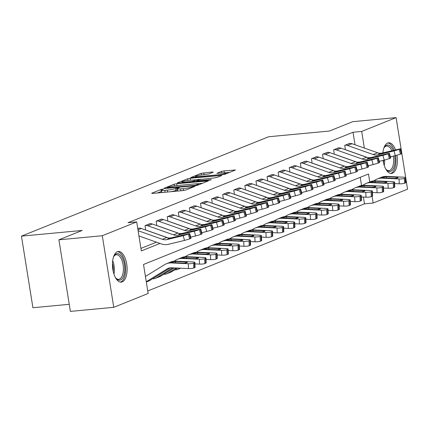 <?xml version="1.0" encoding="UTF-8"?>
<svg xmlns="http://www.w3.org/2000/svg" width="429" height="429" viewBox="0 0 429 429"><rect width="100%" height="100%" fill="white"/><g stroke="black" fill="none" stroke-linecap="round" stroke-linejoin="round"><path stroke-width="0.64" d="M162.73 189.162L160.929 189.521L151.673 193.243L152.504 193.431L183.172 190.556L185.752 190.047L195.007 186.325L191.425 187.028A6.199 0.756 -9.1 0 1 183.183 188.663L180.625 188.899A6.199 0.756 -9.1 0 1 177.295 188.76A6.199 0.756 -9.1 0 1 177.965 188.293L179.306 187.709L178.577 187.677L175.579 188.513A6.199 0.756 -9.1 0 1 167.337 190.149L164.779 190.39A6.199 0.756 -9.1 0 1 161.449 190.245A6.199 0.756 -9.1 0 1 162.119 189.779L163.46 189.194L162.73 189.162M161.62 191.339L157.481 192.964M177.467 189.849L175.885 190.449L175.579 188.513M396.964 155.239A15.396 7.223 -95.4 0 1 392.476 173.219A15.396 7.223 -95.4 0 1 391.495 173.455A15.396 7.223 -95.4 0 1 383.059 160.403M382.866 152.874A15.396 7.223 -95.4 0 1 387.639 143.039A15.396 7.223 -95.4 0 1 388.62 142.798A15.396 7.223 -95.4 0 1 395.543 149.828M122.211 281.891A15.396 7.223 -95.4 0 1 121.23 282.132A15.396 7.223 -95.4 0 1 112.72 268.533A15.396 7.223 -95.4 0 1 117.374 251.71A15.396 7.223 -95.4 0 1 118.356 251.469A15.396 7.223 -95.4 0 1 126.866 265.068A15.396 7.223 -95.4 0 1 122.211 281.891M213.213 172.201L212.382 172.008L201.201 173.327L190.712 177.606L225 174.265L235.489 169.986L224.051 170.914L221.477 171.423L216.865 173.343L223.064 172.903A5.186 0.633 -9.1 0 1 225.852 173.016A5.186 0.633 -9.1 0 1 218.404 174.775L198.214 176.668A5.186 0.633 -9.1 0 1 195.426 176.555A5.186 0.633 -9.1 0 1 202.874 174.796L208.816 173.97L213.213 172.201M369.787 181.971L368.511 173.997L143.511 264.473L148.161 293.49L113.765 307.32L70.372 311.395L58.907 239.811L82.202 230.443L21.45 236.143L268.634 136.749L329.392 131.049L352.686 121.68L396.085 117.605L407.55 189.189L373.155 203.019L372.082 196.316M58.907 239.811L102.3 235.736L136.695 221.906L141.339 250.927L160.006 243.425M355.019 144.766L353.013 132.25L128.014 222.721L136.695 221.906M353.013 132.25L361.69 131.435L396.085 117.605M176.684 183.714L174.104 184.223L163.824 188.358L164.661 188.546L195.329 185.666L197.903 185.156L208.392 180.877L176.684 183.714L176.979 185.58M177.375 182.91L187.655 178.775L190.229 178.266L221.938 175.429L217.331 177.349L214.757 177.858L199.742 179.537L196.616 180.856L210.607 179.681L211.336 179.713L209.384 180.175L177.408 183.129M140.937 248.412L156.467 242.171M139.275 228.142L137.763 228.582L138.808 228.164A6.907 6.044 68.1 0 1 141.275 228.48L166.806 237.516A9.872 8.634 -111.9 0 0 171.407 237.795L189.682 233.553L188.358 234.154L189.666 238.899L190.556 238.545L189.243 233.8M145.721 230.057L145.018 225.665L150.37 223.681M156.816 225.595L156.113 221.203L161.465 219.219M167.911 221.133L167.208 216.747L172.56 214.757M179.006 216.672L178.303 212.285L183.655 210.296M190.101 212.21L189.398 207.824L194.75 205.834M201.196 207.754L200.493 203.362L205.84 201.373M212.291 203.292L211.588 198.9L216.935 196.911M223.386 198.831L222.683 194.439L228.03 192.455M234.481 194.369L233.773 189.977L239.125 187.993M245.576 189.908L244.868 185.516L250.22 183.532M256.665 185.446L255.963 181.054L261.315 179.07M267.76 180.984L267.058 176.592L272.41 174.608M278.855 176.523L278.153 172.131L283.505 170.147M289.95 172.061L289.248 167.675L294.6 165.685M301.045 167.6L300.343 163.213L305.695 161.224M312.14 163.138L311.438 158.751L316.79 156.762M323.235 158.682L322.533 154.29L327.879 152.3M334.33 154.22L333.628 149.828L338.974 147.839M345.425 149.759L344.723 145.367L350.069 143.383M147.758 290.975L364.478 203.834L363.395 197.067M361.54 185.505L360.231 177.327M153.443 278.255L153.539 278.871L153.984 278.689A6.907 6.044 -111.9 0 0 155.475 278.33A6.907 6.044 -111.9 0 0 156.279 277.928L172.678 267.835M164.538 273.793L164.634 274.41L165.079 274.233A6.907 6.044 -111.9 0 0 166.57 273.868A6.907 6.044 -111.9 0 0 167.374 273.466L176.255 268.002M175.633 269.332L175.729 269.948L176.174 269.771A6.907 6.044 -111.9 0 0 177.665 269.407A6.907 6.044 -111.9 0 0 178.469 269.004L179.831 268.168M21.45 236.143L32.915 307.727L69.235 304.317M113.765 307.32L102.3 235.736M364.478 203.834L373.155 203.019M364.355 148.069L361.69 131.435M161.449 190.245L161.754 192.181A6.199 0.756 -9.1 0 0 163.159 192.433M170.04 191.79A6.199 0.756 -9.1 0 0 175.885 190.449M177.295 188.76L177.601 190.696A6.199 0.756 -9.1 0 0 179.006 190.948M202.681 183.237L197.008 183.768M167.171 187.746L194.675 185.355L197.737 184.486A6.199 0.756 -9.1 0 0 198.407 184.02A6.199 0.756 -9.1 0 0 195.077 183.88L176.673 185.607A6.199 0.756 -9.1 0 0 168.431 187.237L167.171 187.746M197.447 179.553L200.938 179.225M189.409 180.234A5.186 0.633 -9.1 0 0 181.96 181.993A5.186 0.633 -9.1 0 0 184.749 182.111L191.865 181.44L197.356 179.756L189.409 180.234M229.778 172.34L224.801 172.807M146.273 281.719L167.106 268.903A9.872 8.634 68.1 0 1 168.254 268.323A9.872 8.634 68.1 0 1 171.487 267.782L188.481 268.565L188.256 263.712A3.947 0.708 -2.7 0 0 193.554 263.159L193.779 268.012A3.947 0.708 177.3 0 1 188.481 268.565M145.431 276.458L164.693 264.607A14.806 12.95 68.1 0 1 166.409 263.744A14.806 12.95 68.1 0 1 171.262 262.934L188.256 263.712M166.409 263.744L170.849 261.958A14.806 12.95 68.1 0 1 175.697 261.148L192.696 261.931A3.947 0.708 -2.7 0 1 194.863 262.462L195.088 267.31A3.947 0.708 177.3 0 1 194.664 267.653L193.779 268.012M146.321 282.014L148.82 281.006A6.907 6.044 -111.9 0 0 149.619 280.604L170.426 267.803M185.601 262.966L185.559 261.958A3.159 0.568 177.3 0 1 187.291 262.382A3.159 0.568 177.3 0 1 186.953 262.661A3.159 0.568 177.3 0 1 182.716 263.1L172.083 262.602L171.198 262.157L175.429 261.492L175.697 262.779M170.855 262.382L171.198 262.157M194.664 267.653L194.439 262.805L193.554 263.159M194.439 262.805A3.947 0.708 -2.7 0 0 194.863 262.462M185.559 261.958L175.429 261.492M138.948 235.971L161.379 243.913A14.806 12.95 -111.9 0 0 168.281 244.326L184.524 240.422L183.215 235.677L188.358 234.154M138.106 230.716L162.366 239.302A9.872 8.634 -111.9 0 0 166.967 239.575L183.215 235.677M189.666 238.899L184.524 240.422M189.682 233.553L190.996 238.299L190.556 238.545M170.447 238.175L182.068 235.591L167.921 239.194L167.685 238.889L171.407 237.795M166.967 239.575L167.921 239.194L167.685 238.889M153.518 278.737L153.984 278.689M194.927 263.889L199.576 264.103L199.351 259.25A3.947 0.708 -2.7 0 0 204.649 258.698L204.874 263.551A3.947 0.708 177.3 0 1 199.576 264.103M174.11 261.181L175.788 260.151A14.806 12.95 68.1 0 1 177.504 259.282A14.806 12.95 68.1 0 1 182.357 258.473L199.351 259.25M177.504 259.282L181.944 257.502A14.806 12.95 68.1 0 1 186.792 256.687L203.791 257.47A3.947 0.708 -2.7 0 1 205.958 258.001L206.183 262.848A3.947 0.708 177.3 0 1 205.759 263.192L204.874 263.551M155.475 278.33L159.915 276.544A6.907 6.044 -111.9 0 0 160.714 276.142L174.11 267.905M196.697 258.505L196.648 257.497A3.159 0.568 177.3 0 1 198.386 257.92A3.159 0.568 177.3 0 1 198.048 258.199A3.159 0.568 177.3 0 1 193.811 258.639L183.178 258.14L182.293 257.695L186.524 257.035L186.787 258.317M181.95 257.92L182.293 257.695M205.759 263.192L205.534 258.344L204.649 258.698M205.534 258.344A3.947 0.708 -2.7 0 0 205.958 258.001M196.648 257.497L186.524 257.035M164.613 274.276L165.079 274.233M206.022 259.427L210.671 259.642L210.446 254.794A3.947 0.708 -2.7 0 0 215.744 254.241L215.969 259.089A3.947 0.708 177.3 0 1 210.671 259.642M185.205 256.719L186.883 255.689A14.806 12.95 68.1 0 1 188.599 254.821A14.806 12.95 68.1 0 1 193.447 254.011L210.446 254.794M188.599 254.821L193.039 253.04A14.806 12.95 68.1 0 1 197.887 252.225L214.886 253.008A3.947 0.708 -2.7 0 1 217.053 253.539L217.278 258.387A3.947 0.708 177.3 0 1 216.854 258.73L215.969 259.089M166.57 273.868L171.01 272.083A6.907 6.044 -111.9 0 0 171.809 271.68L177.686 268.066M207.792 254.043L207.743 253.035A3.159 0.568 177.3 0 1 209.481 253.464A3.159 0.568 177.3 0 1 209.143 253.737A3.159 0.568 177.3 0 1 204.906 254.177L194.273 253.678L193.382 253.233L197.619 252.574L197.882 253.855M193.039 253.459L193.382 253.233M216.854 258.73L216.629 253.882L215.744 254.241M216.629 253.882A3.947 0.708 -2.7 0 0 217.053 253.539M207.743 253.035L197.619 252.574M175.708 269.814L176.174 269.771M217.117 254.965L221.766 255.18L221.541 250.332A3.947 0.708 -2.7 0 0 226.839 249.78L227.064 254.628A3.947 0.708 177.3 0 1 221.766 255.18M196.3 252.257L197.978 251.228A14.806 12.95 68.1 0 1 199.694 250.359A14.806 12.95 68.1 0 1 204.542 249.549L221.541 250.332M199.694 250.359L204.134 248.579A14.806 12.95 68.1 0 1 208.982 247.764L225.976 248.547A3.947 0.708 -2.7 0 1 228.148 249.077L228.373 253.925A3.947 0.708 177.3 0 1 227.949 254.268L227.064 254.628M218.887 249.581L218.838 248.573A3.159 0.568 177.3 0 1 220.576 249.002A3.159 0.568 177.3 0 1 220.238 249.276A3.159 0.568 177.3 0 1 216.002 249.716L205.368 249.217L204.477 248.772L208.714 248.112L208.977 249.394M204.134 248.997L204.477 248.772M227.949 254.268L227.724 249.421L226.839 249.78M227.724 249.421A3.947 0.708 -2.7 0 0 228.148 249.077M218.838 248.573L208.714 248.112M190.674 237.151L195.619 235.961L194.31 231.215L178.062 235.113A9.872 8.634 -111.9 0 1 173.461 234.84L147.93 225.804A6.907 6.044 68.1 0 0 145.463 225.488L149.898 223.702A6.907 6.044 68.1 0 1 152.365 224.024L177.901 233.054A9.872 8.634 -111.9 0 0 182.502 233.333L200.777 229.091L199.447 229.692L200.761 234.443L201.651 234.084L200.338 229.338M146.466 230.319A1.973 1.727 68.1 0 1 146.943 230.416L167.862 237.816M200.761 234.443L195.619 235.961M200.777 229.091L202.091 233.843L201.651 234.084M194.31 231.215L199.447 229.692M181.542 233.714L193.163 231.129L179.016 234.733L178.78 234.432L182.502 233.333M178.062 235.113L179.016 234.733L178.78 234.432M201.769 232.69L206.714 231.499L205.405 226.753L189.157 230.657A9.872 8.634 -111.9 0 1 184.556 230.378L159.025 221.343A6.907 6.044 68.1 0 0 156.558 221.026L160.993 219.24A6.907 6.044 68.1 0 1 163.46 219.562L188.996 228.593A9.872 8.634 -111.9 0 0 193.592 228.871L211.872 224.63L210.542 225.23L211.856 229.982L212.746 229.622L211.433 224.876M157.561 225.858A1.973 1.727 68.1 0 1 158.038 225.954L178.957 233.355M211.856 229.982L206.714 231.499M211.872 224.63L213.181 229.381L212.746 229.622M205.405 226.753L210.542 225.23M192.637 229.252L204.258 226.668L190.111 230.271L189.875 229.971L193.592 228.871M189.157 230.657L190.111 230.271L189.875 229.971M212.864 228.228L217.809 227.043L216.495 222.292L200.252 226.196A9.872 8.634 -111.9 0 1 195.651 225.917L170.12 216.886A6.907 6.044 68.1 0 0 167.653 216.565L172.088 214.779A6.907 6.044 68.1 0 1 174.555 215.101L200.091 224.131A9.872 8.634 -111.9 0 0 204.687 224.41L222.967 220.168L221.637 220.769L222.951 225.52L223.841 225.161L222.528 220.415M168.656 221.396A1.973 1.727 68.1 0 1 169.133 221.493L190.052 228.893M222.951 225.52L217.809 227.043M222.967 220.168L224.276 224.919L223.841 225.161M216.495 222.292L221.637 220.769M203.732 224.796L215.347 222.211L201.206 225.81L200.97 225.509L204.687 224.41M200.252 226.196L201.206 225.81L200.97 225.509M228.212 250.504L232.861 250.718L232.636 245.871A3.947 0.708 -2.7 0 0 237.934 245.318L238.154 250.166A3.947 0.708 177.3 0 1 232.861 250.718M207.395 247.796L209.073 246.766A14.806 12.95 68.1 0 1 210.789 245.903A14.806 12.95 68.1 0 1 215.637 245.088L232.636 245.871M210.789 245.903L215.229 244.117A14.806 12.95 68.1 0 1 220.077 243.302L237.071 244.085A3.947 0.708 -2.7 0 1 239.243 244.616L239.468 249.463A3.947 0.708 177.3 0 1 239.044 249.812L238.154 250.166M229.982 245.125L229.933 244.117A3.159 0.568 177.3 0 1 231.671 244.541A3.159 0.568 177.3 0 1 231.333 244.814A3.159 0.568 177.3 0 1 227.097 245.254L216.463 244.755L215.572 244.31L219.809 243.651L220.072 244.932M215.229 244.541L215.572 244.31M239.044 249.812L238.819 244.959L237.934 245.318M238.819 244.959A3.947 0.708 -2.7 0 0 239.243 244.616M229.933 244.117L219.809 243.651M223.959 223.766L228.904 222.581L227.59 217.83L211.347 221.734A9.872 8.634 -111.9 0 1 206.746 221.455L181.215 212.425A6.907 6.044 68.1 0 0 178.748 212.103L183.183 210.323A6.907 6.044 68.1 0 1 185.65 210.639L211.186 219.675A9.872 8.634 -111.9 0 0 215.782 219.948L234.062 215.707L232.733 216.313L234.046 221.058L234.931 220.699L233.623 215.953M179.751 216.935A1.973 1.727 68.1 0 1 180.228 217.031L201.142 224.431M234.046 221.058L228.904 222.581M234.062 215.707L235.371 220.458L234.931 220.699M227.59 217.83L232.733 216.313M214.827 220.334L226.442 217.75L212.301 221.348L212.06 221.048L215.782 219.948M211.347 221.734L212.301 221.348L212.06 221.048M113.471 257.105A13.326 6.247 -95.4 0 1 114.044 256A13.326 6.247 -95.4 0 1 121.45 256.392A13.326 6.247 -95.4 0 1 124.641 271.375A13.326 6.247 -95.4 0 1 116.157 278.48A13.326 6.247 -95.4 0 1 115.38 277.499M115.803 278.067A12.339 5.786 84.6 0 0 118.688 279.295A12.339 5.786 84.6 0 0 123.311 271.128A12.339 5.786 84.6 0 0 116.382 254.729A12.339 5.786 84.6 0 0 113.776 256.472M120.286 282.089A15.299 7.175 84.6 0 0 125.563 272.034A15.299 7.175 84.6 0 0 117.433 251.689M383.73 148.434A13.326 6.247 -95.4 0 1 384.309 147.329A13.326 6.247 -95.4 0 1 386.577 145.2A13.326 6.247 -95.4 0 1 393.152 150.402M394.653 155.824A13.326 6.247 -95.4 0 1 390.76 171.316A13.326 6.247 -95.4 0 1 386.416 169.809A13.326 6.247 -95.4 0 1 385.644 168.828M386.068 169.396A12.339 5.786 84.6 0 0 388.953 170.624A12.339 5.786 84.6 0 0 389.736 170.431A12.339 5.786 84.6 0 0 393.35 156.135M391.806 150.724A12.339 5.786 84.6 0 0 386.647 146.053A12.339 5.786 84.6 0 0 385.864 146.246A12.339 5.786 84.6 0 0 384.041 147.801M390.551 173.418A15.299 7.175 84.6 0 0 391.071 173.252A15.299 7.175 84.6 0 0 395.565 155.604M394.176 150.155A15.299 7.175 84.6 0 0 387.698 143.013M239.307 246.042L243.956 246.257L243.731 241.409A3.947 0.708 -2.7 0 0 249.024 240.857L249.249 245.704A3.947 0.708 177.3 0 1 243.956 246.257M218.49 243.334L220.168 242.305A14.806 12.95 68.1 0 1 221.884 241.441A14.806 12.95 68.1 0 1 226.732 240.626L243.731 241.409M221.884 241.441L226.319 239.655A14.806 12.95 68.1 0 1 231.172 238.84L248.166 239.623A3.947 0.708 -2.7 0 1 250.338 240.154L250.563 245.002A3.947 0.708 177.3 0 1 250.139 245.35L249.249 245.704M241.077 240.664L241.028 239.655A3.159 0.568 177.3 0 1 242.766 240.079A3.159 0.568 177.3 0 1 242.428 240.353A3.159 0.568 177.3 0 1 238.186 240.798L227.558 240.294L226.668 239.849L230.904 239.189L231.167 240.471M226.324 240.079L226.668 239.849M250.139 245.35L249.914 240.497L249.024 240.857M249.914 240.497A3.947 0.708 -2.7 0 0 250.338 240.154M241.028 239.655L230.904 239.189M250.402 241.581L255.051 241.795L254.826 236.947A3.947 0.708 -2.7 0 0 260.119 236.395L260.344 241.243A3.947 0.708 177.3 0 1 255.051 241.795M229.585 238.878L231.263 237.843A14.806 12.95 68.1 0 1 232.979 236.98A14.806 12.95 68.1 0 1 237.827 236.165L254.826 236.947M232.979 236.98L237.414 235.194A14.806 12.95 68.1 0 1 242.267 234.384L259.261 235.162A3.947 0.708 -2.7 0 1 261.433 235.693L261.652 240.546A3.947 0.708 177.3 0 1 261.234 240.889L260.344 241.243M252.172 236.202L252.123 235.194A3.159 0.568 177.3 0 1 253.861 235.618A3.159 0.568 177.3 0 1 253.523 235.891A3.159 0.568 177.3 0 1 249.281 236.336L238.653 235.837L237.763 235.387L241.999 234.727L242.262 236.014M237.419 235.618L237.763 235.387M261.234 240.889L261.009 236.036L260.119 236.395M261.009 236.036A3.947 0.708 -2.7 0 0 261.433 235.693M252.123 235.194L241.999 234.727M261.497 237.124L266.141 237.334L265.921 232.486A3.947 0.708 -2.7 0 0 271.214 231.933L271.439 236.781A3.947 0.708 177.3 0 1 266.141 237.334M240.68 234.416L242.358 233.381A14.806 12.95 68.1 0 1 244.074 232.518A14.806 12.95 68.1 0 1 248.922 231.703L265.921 232.486M244.074 232.518L248.509 230.732A14.806 12.95 68.1 0 1 253.362 229.923L270.356 230.7A3.947 0.708 -2.7 0 1 272.528 231.231L272.747 236.084A3.947 0.708 177.3 0 1 272.329 236.427L271.439 236.781M263.267 231.74L263.218 230.732A3.159 0.568 177.3 0 1 264.95 231.156A3.159 0.568 177.3 0 1 264.618 231.429A3.159 0.568 177.3 0 1 260.376 231.874L249.748 231.376L248.858 230.931L253.094 230.266L253.357 231.553M248.514 231.156L248.858 230.931M272.329 236.427L272.104 231.574L271.214 231.933M272.104 231.574A3.947 0.708 -2.7 0 0 272.528 231.231M263.218 230.732L253.094 230.266M272.592 232.663L277.236 232.872L277.011 228.024A3.947 0.708 -2.7 0 0 282.309 227.472L282.534 232.32A3.947 0.708 177.3 0 1 277.236 232.872M251.775 229.955L253.453 228.92A14.806 12.95 68.1 0 1 255.169 228.056A14.806 12.95 68.1 0 1 260.017 227.241L277.011 228.024M255.169 228.056L259.604 226.271A14.806 12.95 68.1 0 1 264.452 225.461L281.451 226.239A3.947 0.708 -2.7 0 1 283.617 226.769L283.842 231.622A3.947 0.708 177.3 0 1 283.424 231.966L282.534 232.32M274.362 227.279L274.313 226.271A3.159 0.568 177.3 0 1 276.045 226.694A3.159 0.568 177.3 0 1 275.708 226.973A3.159 0.568 177.3 0 1 271.471 227.413L260.843 226.914L259.953 226.469L264.189 225.804L264.452 227.091M259.609 226.694L259.953 226.469M283.424 231.966L283.199 227.118L282.309 227.472M283.199 227.118A3.947 0.708 -2.7 0 0 283.617 226.769M274.313 226.271L264.189 225.804M283.687 228.201L288.331 228.416L288.106 223.563A3.947 0.708 -2.7 0 0 293.404 223.01L293.629 227.863A3.947 0.708 177.3 0 1 288.331 228.416M262.87 225.493L264.548 224.458A14.806 12.95 68.1 0 1 266.264 223.595A14.806 12.95 68.1 0 1 271.112 222.785L288.106 223.563M266.264 223.595L270.699 221.809A14.806 12.95 68.1 0 1 275.547 220.999L292.546 221.777A3.947 0.708 -2.7 0 1 294.712 222.308L294.938 227.161A3.947 0.708 177.3 0 1 294.519 227.504L293.629 227.863M285.451 222.817L285.408 221.809A3.159 0.568 177.3 0 1 287.14 222.233A3.159 0.568 177.3 0 1 286.803 222.512A3.159 0.568 177.3 0 1 282.566 222.951L271.932 222.453L271.048 222.007L275.284 221.343L275.547 222.63M270.704 222.233L271.048 222.007M294.519 227.504L294.294 222.656L293.404 223.01M294.294 222.656A3.947 0.708 -2.7 0 0 294.712 222.308M285.408 221.809L275.284 221.343M235.054 219.305L239.999 218.12L238.685 213.369L222.442 217.272A9.872 8.634 -111.9 0 1 217.841 216.994L192.31 207.963A6.907 6.044 68.1 0 0 189.843 207.641L194.278 205.861A6.907 6.044 68.1 0 1 196.745 206.177L222.276 215.213A9.872 8.634 -111.9 0 0 226.877 215.487L245.152 211.25L243.828 211.851L245.141 216.597L246.026 216.237L244.718 211.492M190.846 212.473A1.973 1.727 68.1 0 1 191.318 212.569L212.237 219.975M245.141 216.597L239.999 218.12M245.152 211.25L246.466 215.996L246.026 216.237M238.685 213.369L243.828 211.851M225.922 215.873L237.537 213.288L223.396 216.886L223.155 216.586L226.877 215.487M222.442 217.272L223.396 216.886L223.155 216.586M246.149 214.843L251.094 213.658L249.78 208.912L233.537 212.811A9.872 8.634 -111.9 0 1 228.936 212.532L203.4 203.502A6.907 6.044 68.1 0 0 200.933 203.185L205.373 201.399A6.907 6.044 68.1 0 1 207.84 201.716L233.371 210.752A9.872 8.634 -111.9 0 0 237.972 211.025L256.247 206.789L254.923 207.389L256.236 212.135L257.121 211.776L255.813 207.03M201.936 208.017A1.973 1.727 68.1 0 1 202.413 208.108L223.332 215.514M256.236 212.135L251.094 213.658M256.247 206.789L257.561 211.535L257.121 211.776M249.78 208.912L254.923 207.389M237.017 211.411L248.632 208.826L234.491 212.425L234.25 212.124L237.972 211.025M233.537 212.811L234.491 212.425L234.25 212.124M257.244 210.382L262.189 209.196L260.875 204.451L244.627 208.349A9.872 8.634 -111.9 0 1 240.031 208.076L214.495 199.04A6.907 6.044 68.1 0 0 212.028 198.724L216.468 196.938A6.907 6.044 68.1 0 1 218.935 197.254L244.466 206.29A9.872 8.634 -111.9 0 0 249.067 206.564L267.342 202.327L266.018 202.928L267.331 207.674L268.216 207.32L266.902 202.568M213.031 203.555A1.973 1.727 68.1 0 1 213.508 203.646L234.427 211.052M267.331 207.674L262.189 209.196M267.342 202.327L268.656 207.073L268.216 207.32M260.875 204.451L266.018 202.928M248.112 206.95L259.727 204.365L245.586 207.963L245.345 207.663L249.067 206.564M244.627 208.349L245.586 207.963L245.345 207.663M268.339 205.92L273.284 204.735L271.97 199.989L255.722 203.888A9.872 8.634 -111.9 0 1 251.126 203.614L225.59 194.578A6.907 6.044 68.1 0 0 223.123 194.262L227.563 192.476A6.907 6.044 68.1 0 1 230.03 192.793L255.561 201.828A9.872 8.634 -111.9 0 0 260.162 202.102L278.437 197.866L277.113 198.466L278.426 203.212L279.311 202.858L277.997 198.107M224.126 199.094A1.973 1.727 68.1 0 1 224.603 199.19L245.522 206.59M278.426 203.212L273.284 204.735M278.437 197.866L279.751 202.611L279.311 202.858M271.97 199.989L277.113 198.466M259.207 202.488L270.822 199.903L256.681 203.502L256.44 203.201L260.162 202.102M255.722 203.888L256.681 203.502L256.44 203.201M279.435 201.458L284.379 200.273L283.065 195.527L266.817 199.426A9.872 8.634 -111.9 0 1 262.221 199.153L236.685 190.117A6.907 6.044 68.1 0 0 234.218 189.8L238.658 188.015A6.907 6.044 68.1 0 1 241.125 188.331L266.656 197.367A9.872 8.634 -111.9 0 0 271.257 197.64L289.532 193.404L288.208 194.005L289.521 198.75L290.406 198.396L289.092 193.645M235.221 194.632A1.973 1.727 68.1 0 1 235.698 194.728L256.617 202.129M289.521 198.75L284.379 200.273M289.532 193.404L290.846 198.15L290.406 198.396M283.065 195.527L288.208 194.005M270.302 198.026L281.917 195.442L267.776 199.04L267.535 198.74L271.257 197.64M266.817 199.426L267.776 199.04L267.535 198.74M294.782 223.74L299.426 223.954L299.201 219.101A3.947 0.708 -2.7 0 0 304.499 218.549L304.724 223.402A3.947 0.708 177.3 0 1 299.426 223.954M273.965 221.032L275.643 219.997A14.806 12.95 68.1 0 1 277.354 219.133A14.806 12.95 68.1 0 1 282.207 218.323L299.201 219.101M277.354 219.133L281.794 217.347A14.806 12.95 68.1 0 1 286.642 216.538L303.641 217.321A3.947 0.708 -2.7 0 1 305.807 217.852L306.033 222.699A3.947 0.708 177.3 0 1 305.609 223.042L304.724 223.402M296.546 218.356L296.503 217.347A3.159 0.568 177.3 0 1 298.235 217.771A3.159 0.568 177.3 0 1 297.898 218.05A3.159 0.568 177.3 0 1 293.661 218.49L283.027 217.991L282.143 217.546L286.379 216.881L286.642 218.168M281.799 217.771L282.143 217.546M305.609 223.042L305.389 218.195L304.499 218.549M305.389 218.195A3.947 0.708 -2.7 0 0 305.807 217.852M296.503 217.347L286.379 216.881M290.53 197.002L295.474 195.812L294.16 191.066L277.912 194.964A9.872 8.634 -111.9 0 1 273.311 194.691L247.78 185.655A6.907 6.044 68.1 0 0 245.313 185.339L249.753 183.553A6.907 6.044 68.1 0 1 252.22 183.869L277.751 192.905A9.872 8.634 -111.9 0 0 282.352 193.184L300.627 188.942L299.303 189.543L300.611 194.289L301.501 193.935L300.187 189.189M246.316 190.17A1.973 1.727 68.1 0 1 246.793 190.267L267.712 197.667M300.611 194.289L295.474 195.812M300.627 188.942L301.941 193.688L301.501 193.935M294.16 191.066L299.303 189.543M281.392 193.565L293.012 190.98L278.866 194.584L278.63 194.278L282.352 193.184M277.912 194.964L278.866 194.584L278.63 194.278M305.877 219.278L310.521 219.492L310.296 214.639A3.947 0.708 -2.7 0 0 315.594 214.087L315.819 218.94A3.947 0.708 177.3 0 1 310.521 219.492M285.06 216.57L286.738 215.54A14.806 12.95 68.1 0 1 288.449 214.672A14.806 12.95 68.1 0 1 293.302 213.862L310.296 214.639M288.449 214.672L292.889 212.886A14.806 12.95 68.1 0 1 297.737 212.076L314.736 212.859A3.947 0.708 -2.7 0 1 316.902 213.39L317.128 218.238A3.947 0.708 177.3 0 1 316.704 218.581L315.819 218.94M307.641 213.894L307.598 212.886A3.159 0.568 177.3 0 1 309.33 213.31A3.159 0.568 177.3 0 1 308.993 213.588A3.159 0.568 177.3 0 1 304.756 214.028L294.122 213.529L293.238 213.084L297.474 212.419L297.737 213.706M292.894 213.31L293.238 213.084M316.704 218.581L316.479 213.733L315.594 214.087M316.479 213.733A3.947 0.708 -2.7 0 0 316.902 213.39M307.598 212.886L297.474 212.419M301.619 192.541L306.569 191.35L305.255 186.604L289.007 190.503A9.872 8.634 -111.9 0 1 284.406 190.229L258.875 181.194A6.907 6.044 68.1 0 0 256.408 180.877L260.848 179.091A6.907 6.044 68.1 0 1 263.315 179.413L288.846 188.444A9.872 8.634 -111.9 0 0 293.447 188.722L311.722 184.481L310.398 185.081L311.706 189.827L312.596 189.473L311.282 184.727M257.411 185.709A1.973 1.727 68.1 0 1 257.888 185.805L278.807 193.206M311.706 189.827L306.569 191.35M311.722 184.481L313.036 189.227L312.596 189.473M305.255 186.604L310.398 185.081M292.487 189.103L304.107 186.518L289.961 190.122L289.725 189.822L293.447 188.722M289.007 190.503L289.961 190.122L289.725 189.822M316.972 214.816L321.616 215.031L321.391 210.178A3.947 0.708 -2.7 0 0 326.689 209.631L326.914 214.479A3.947 0.708 177.3 0 1 321.616 215.031M296.149 212.108L297.828 211.079A14.806 12.95 68.1 0 1 299.544 210.21A14.806 12.95 68.1 0 1 304.397 209.4L321.391 210.178M299.544 210.21L303.984 208.43A14.806 12.95 68.1 0 1 308.832 207.615L325.831 208.397A3.947 0.708 -2.7 0 1 327.997 208.928L328.223 213.776A3.947 0.708 177.3 0 1 327.799 214.119L326.914 214.479M318.736 209.432L318.693 208.424A3.159 0.568 177.3 0 1 320.425 208.853A3.159 0.568 177.3 0 1 320.088 209.127A3.159 0.568 177.3 0 1 315.851 209.567L305.217 209.068L304.333 208.623L308.564 207.963L308.832 209.245M303.989 208.848L304.333 208.623M327.799 214.119L327.574 209.272L326.689 209.631M327.574 209.272A3.947 0.708 -2.7 0 0 327.997 208.928M318.693 208.424L308.564 207.963M312.714 188.079L317.658 186.888L316.35 182.143L300.102 186.041A9.872 8.634 -111.9 0 1 295.501 185.768L269.97 176.732A6.907 6.044 68.1 0 0 267.503 176.416L271.943 174.63A6.907 6.044 68.1 0 1 274.41 174.952L299.941 183.982A9.872 8.634 -111.9 0 0 304.542 184.261L322.817 180.019L321.493 180.62L322.801 185.371L323.691 185.012L322.377 180.266M268.506 181.247A1.973 1.727 68.1 0 1 268.983 181.344L289.902 188.744M322.801 185.371L317.658 186.888M322.817 180.019L324.131 184.77L323.691 185.012M316.35 182.143L321.493 180.62M303.582 184.642L315.202 182.057L301.056 185.66L300.82 185.36L304.542 184.261M300.102 186.041L301.056 185.66L300.82 185.36M328.062 210.355L332.711 210.569L332.486 205.722A3.947 0.708 -2.7 0 0 337.784 205.169L338.009 210.017A3.947 0.708 177.3 0 1 332.711 210.569M307.244 207.647L308.923 206.617A14.806 12.95 68.1 0 1 310.639 205.748A14.806 12.95 68.1 0 1 315.492 204.939L332.486 205.722M310.639 205.748L315.079 203.968A14.806 12.95 68.1 0 1 319.927 203.153L336.926 203.936A3.947 0.708 -2.7 0 1 339.092 204.467L339.318 209.314A3.947 0.708 177.3 0 1 338.894 209.658L338.009 210.017M329.831 204.971L329.783 203.963A3.159 0.568 177.3 0 1 331.52 204.392A3.159 0.568 177.3 0 1 331.183 204.665A3.159 0.568 177.3 0 1 326.946 205.105L316.312 204.606L315.428 204.161L319.659 203.502L319.921 204.783M315.084 204.386L315.428 204.161M338.894 209.658L338.669 204.81L337.784 205.169M338.669 204.81A3.947 0.708 -2.7 0 0 339.092 204.467M329.783 203.963L319.659 203.502M323.809 183.617L328.753 182.427L327.445 177.681L311.197 181.585A9.872 8.634 -111.9 0 1 306.596 181.306L281.065 172.27A6.907 6.044 68.1 0 0 278.598 171.954L283.033 170.168A6.907 6.044 68.1 0 1 285.5 170.49L311.036 179.52A9.872 8.634 -111.9 0 0 315.631 179.799L333.912 175.558L332.582 176.158L333.896 180.909L334.786 180.55L333.472 175.804M279.601 176.786A1.973 1.727 68.1 0 1 280.078 176.882L300.997 184.282M333.896 180.909L328.753 182.427M333.912 175.558L335.226 180.309L334.786 180.55M327.445 177.681L332.582 176.158M314.677 180.18L326.297 177.601L312.151 181.199L311.915 180.899L315.631 179.799M311.197 181.585L312.151 181.199L311.915 180.899M339.157 205.893L343.806 206.108L343.581 201.26A3.947 0.708 -2.7 0 0 348.879 200.708L349.104 205.555A3.947 0.708 177.3 0 1 343.806 206.108M318.339 203.185L320.018 202.156A14.806 12.95 68.1 0 1 321.734 201.292A14.806 12.95 68.1 0 1 326.582 200.477L343.581 201.26M321.734 201.292L326.174 199.506A14.806 12.95 68.1 0 1 331.022 198.691L348.016 199.474A3.947 0.708 -2.7 0 1 350.187 200.005L350.413 204.853A3.947 0.708 177.3 0 1 349.989 205.201L349.104 205.555M340.926 200.509L340.878 199.501A3.159 0.568 177.3 0 1 342.615 199.93A3.159 0.568 177.3 0 1 342.278 200.204A3.159 0.568 177.3 0 1 338.041 200.643L327.407 200.145L326.517 199.7L330.754 199.04L331.016 200.322M326.174 199.925L326.517 199.7M349.989 205.201L349.764 200.348L348.879 200.708M349.764 200.348A3.947 0.708 -2.7 0 0 350.187 200.005M340.878 199.501L330.754 199.04M334.904 179.156L339.848 177.971L338.54 173.219L322.292 177.123A9.872 8.634 -111.9 0 1 317.691 176.845L292.16 167.814A6.907 6.044 68.1 0 0 289.693 167.492L294.128 165.712A6.907 6.044 68.1 0 1 296.595 166.028L322.131 175.059A9.872 8.634 -111.9 0 0 326.726 175.338L345.007 171.096L343.677 171.697L344.991 176.448L345.881 176.088L344.567 171.343M290.696 172.324A1.973 1.727 68.1 0 1 291.173 172.42L312.092 179.821M344.991 176.448L339.848 177.971M345.007 171.096L346.316 175.847L345.881 176.088M338.54 173.219L343.677 171.697M325.772 175.724L337.387 173.139L323.246 176.737L323.01 176.437L326.726 175.338M322.292 177.123L323.246 176.737L323.01 176.437M350.252 201.432L354.901 201.646L354.676 196.798A3.947 0.708 -2.7 0 0 359.974 196.246L360.199 201.094A3.947 0.708 177.3 0 1 354.901 201.646M329.434 198.724L331.113 197.694A14.806 12.95 68.1 0 1 332.829 196.831A14.806 12.95 68.1 0 1 337.677 196.015L354.676 196.798M332.829 196.831L337.269 195.045A14.806 12.95 68.1 0 1 342.117 194.23L359.111 195.013A3.947 0.708 -2.7 0 1 361.282 195.544L361.508 200.391A3.947 0.708 177.3 0 1 361.084 200.74L360.199 201.094M352.021 196.053L351.973 195.045A3.159 0.568 177.3 0 1 353.711 195.468A3.159 0.568 177.3 0 1 353.373 195.742A3.159 0.568 177.3 0 1 349.136 196.187L338.502 195.683L337.612 195.238L341.849 194.578L342.111 195.86M337.269 195.468L337.612 195.238M361.084 200.74L360.859 195.887L359.974 196.246M360.859 195.887A3.947 0.708 -2.7 0 0 361.282 195.544M351.973 195.045L341.849 194.578M345.999 174.694L350.943 173.509L349.63 168.758L333.387 172.662A9.872 8.634 -111.9 0 1 328.786 172.383L303.255 163.352A6.907 6.044 68.1 0 0 300.788 163.031L305.223 161.25A6.907 6.044 68.1 0 1 307.69 161.567L333.226 170.603A9.872 8.634 -111.9 0 0 337.821 170.876L356.102 166.64L354.772 167.24L356.086 171.986L356.976 171.627L355.662 166.881M301.791 167.862A1.973 1.727 68.1 0 1 302.268 167.959L323.182 175.359M356.086 171.986L350.943 173.509M356.102 166.64L357.411 171.386L356.976 171.627M349.63 168.758L354.772 167.24M336.867 171.262L348.482 168.677L334.341 172.276L334.105 171.975L337.821 170.876M333.387 172.662L334.341 172.276L334.105 171.975M361.347 196.97L365.996 197.184L365.771 192.337A3.947 0.708 -2.7 0 0 371.069 191.784L371.289 196.632A3.947 0.708 177.3 0 1 365.996 197.184M340.529 194.262L342.208 193.232A14.806 12.95 68.1 0 1 343.924 192.369A14.806 12.95 68.1 0 1 348.772 191.554L365.771 192.337M343.924 192.369L348.359 190.583A14.806 12.95 68.1 0 1 353.212 189.768L370.206 190.551A3.947 0.708 -2.7 0 1 372.377 191.082L372.603 195.93A3.947 0.708 177.3 0 1 372.179 196.278L371.289 196.632M363.116 191.591L363.068 190.583A3.159 0.568 177.3 0 1 364.806 191.007A3.159 0.568 177.3 0 1 364.468 191.28A3.159 0.568 177.3 0 1 360.231 191.725L349.597 191.221L348.707 190.776L352.944 190.117L353.206 191.398M348.364 191.007L348.707 190.776M372.179 196.278L371.954 191.425L371.069 191.784M371.954 191.425A3.947 0.708 -2.7 0 0 372.377 191.082M363.068 190.583L352.944 190.117M372.442 192.508L377.091 192.723L376.866 187.875A3.947 0.708 -2.7 0 0 382.159 187.323L382.384 192.171A3.947 0.708 177.3 0 1 377.091 192.723M351.624 189.806L353.303 188.771A14.806 12.95 68.1 0 1 355.019 187.907A14.806 12.95 68.1 0 1 359.867 187.092L376.866 187.875M355.019 187.907L359.454 186.122A14.806 12.95 68.1 0 1 364.307 185.312L381.301 186.089A3.947 0.708 -2.7 0 1 383.472 186.62L383.698 191.473A3.947 0.708 177.3 0 1 383.274 191.817L382.384 192.171M374.211 187.13L374.163 186.122A3.159 0.568 177.3 0 1 375.901 186.545A3.159 0.568 177.3 0 1 375.563 186.819A3.159 0.568 177.3 0 1 371.321 187.264L360.692 186.765L359.802 186.32L364.039 185.655L364.301 186.942M359.459 186.545L359.802 186.32M383.274 191.817L383.049 186.964L382.159 187.323M383.049 186.964A3.947 0.708 -2.7 0 0 383.472 186.62M374.163 186.122L364.039 185.655M383.537 188.052L388.181 188.261L387.961 183.414A3.947 0.708 -2.7 0 0 393.254 182.861L393.479 187.709A3.947 0.708 177.3 0 1 388.181 188.261M362.719 185.344L364.398 184.309A14.806 12.95 68.1 0 1 366.114 183.446A14.806 12.95 68.1 0 1 370.962 182.631L387.961 183.414M366.114 183.446L370.549 181.66A14.806 12.95 68.1 0 1 375.402 180.85L392.396 181.628A3.947 0.708 -2.7 0 1 394.567 182.159L394.787 187.012A3.947 0.708 177.3 0 1 394.369 187.355L393.479 187.709M385.306 182.668L385.258 181.66A3.159 0.568 177.3 0 1 386.996 182.084A3.159 0.568 177.3 0 1 386.658 182.357A3.159 0.568 177.3 0 1 382.416 182.802L371.787 182.304L370.897 181.858L375.134 181.194L375.396 182.481M370.554 182.084L370.897 181.858M394.369 187.355L394.144 182.507L393.254 182.861M394.144 182.507A3.947 0.708 -2.7 0 0 394.567 182.159M385.258 181.66L375.134 181.194M394.632 183.591L399.276 183.8L399.05 178.952A3.947 0.708 -2.7 0 0 404.349 178.4L404.574 183.253A3.947 0.708 177.3 0 1 399.276 183.8M373.815 180.882L375.493 179.848A14.806 12.95 68.1 0 1 377.209 178.984A14.806 12.95 68.1 0 1 382.057 178.174L399.05 178.952M377.209 178.984L381.644 177.198A14.806 12.95 68.1 0 1 386.497 176.389L403.491 177.166A3.947 0.708 -2.7 0 1 405.657 177.697L405.882 182.55A3.947 0.708 177.3 0 1 405.464 182.893L404.574 183.253M396.401 178.207L396.353 177.198A3.159 0.568 177.3 0 1 398.085 177.622A3.159 0.568 177.3 0 1 397.753 177.901A3.159 0.568 177.3 0 1 393.511 178.341L382.882 177.842L381.992 177.397L386.229 176.732L386.491 178.019M381.649 177.622L381.992 177.397M405.464 182.893L405.239 178.046L404.349 178.4M405.239 178.046A3.947 0.708 -2.7 0 0 405.657 177.697M396.353 177.198L386.229 176.732M357.094 170.233L362.038 169.047L360.725 164.296L344.482 168.2A9.872 8.634 -111.9 0 1 339.881 167.921L314.35 158.891A6.907 6.044 68.1 0 0 311.883 158.569L316.318 156.789A6.907 6.044 68.1 0 1 318.785 157.105L344.315 166.141A9.872 8.634 -111.9 0 0 348.916 166.414L367.197 162.178L365.867 162.779L367.181 167.524L368.066 167.165L366.757 162.419M312.886 163.406A1.973 1.727 68.1 0 1 313.363 163.497L334.277 170.903M367.181 167.524L362.038 169.047M367.197 162.178L368.506 166.924L368.066 167.165M360.725 164.296L365.867 162.779M347.962 166.801L359.577 164.216L345.436 167.814L345.195 167.514L348.916 166.414M344.482 168.2L345.436 167.814L345.195 167.514M368.189 165.771L373.133 164.586L371.82 159.84L355.577 163.739A9.872 8.634 -111.9 0 1 350.976 163.465L325.445 154.429A6.907 6.044 68.1 0 0 322.978 154.113L327.413 152.327A6.907 6.044 68.1 0 1 329.88 152.644L355.41 161.679A9.872 8.634 -111.9 0 0 360.011 161.953L378.287 157.716L376.962 158.317L378.276 163.063L379.161 162.704L377.852 157.958M323.981 158.944A1.973 1.727 68.1 0 1 324.453 159.036L345.372 166.441M378.276 163.063L373.133 164.586M378.287 157.716L379.601 162.462L379.161 162.704M371.82 159.84L376.962 158.317M359.057 162.339L370.672 159.754L356.531 163.352L356.29 163.052L360.011 161.953M355.577 163.739L356.531 163.352L356.29 163.052M379.284 161.309L384.228 160.124L382.915 155.378L366.666 159.277A9.872 8.634 -111.9 0 1 362.071 159.003L336.534 149.968A6.907 6.044 68.1 0 0 334.068 149.651L338.508 147.866A6.907 6.044 68.1 0 1 340.975 148.182L366.505 157.218A9.872 8.634 -111.9 0 0 371.106 157.491L389.382 153.255L388.057 153.855L389.371 158.601L390.256 158.247L388.947 153.496M335.07 154.483A1.973 1.727 68.1 0 1 335.548 154.579L356.467 161.98M389.371 158.601L384.228 160.124M389.382 153.255L390.696 158.001L390.256 158.247M382.915 155.378L388.057 153.855M370.152 157.877L381.767 155.293L367.626 158.891L367.385 158.591L371.106 157.491M366.666 159.277L367.626 158.891L367.385 158.591M390.379 156.848L395.324 155.663L394.01 150.917L377.761 154.815A9.872 8.634 -111.9 0 1 373.166 154.542L347.629 145.506A6.907 6.044 68.1 0 0 345.163 145.19L349.603 143.404A6.907 6.044 68.1 0 1 352.07 143.72L377.6 152.756A9.872 8.634 -111.9 0 0 382.201 153.03L400.477 148.793L399.152 149.394L400.466 154.14L401.351 153.786L400.037 149.035M346.165 150.021A1.973 1.727 68.1 0 1 346.643 150.118L367.562 157.518M400.466 154.14L395.324 155.663M400.477 148.793L401.791 153.539L401.351 153.786M394.01 150.917L399.152 149.394M381.247 153.416L392.862 150.831L378.721 154.429L378.48 154.129L382.201 153.03M377.761 154.815L378.721 154.429L378.48 154.129M161.24 191.457L160.929 189.521M192.734 187.237L192.621 186.545M177.086 189.967L176.775 188.036M165.079 192.251L164.779 190.39M167.637 192.015L167.337 190.149M180.925 190.766L180.625 188.899M183.483 190.524L183.183 188.663M191.532 187.72L191.425 187.028M207.427 181.328L207.352 180.834M174.372 185.886L174.104 184.223M167.814 188.251L167.755 187.881M194.734 185.725L194.675 185.355M196.557 185.494L196.477 184.996M197.849 185.178L197.737 184.486M187.918 180.411L187.655 178.775M190.53 180.132L190.229 178.266M220.978 175.879L220.897 175.386M197.715 181.269L197.656 180.899M210.65 179.971L210.607 179.681M184.808 182.481L184.749 182.111M191.924 181.81L191.865 181.44M194.541 181.564L194.439 180.931M197.469 180.448L197.356 179.756M198.273 177.038L198.214 176.668M218.463 175.145L218.404 174.775M221.734 173.026L221.477 171.423M224.356 172.812L224.051 170.914M234.524 170.431L234.443 169.938M201.464 174.957L201.201 173.327M204.075 174.683L203.775 172.817M212.457 172.501L212.382 172.008M175.697 261.148L174.876 261.481M172.083 262.602L171.262 262.934M169.476 267.948L167.106 268.903M149.619 280.604L146.31 281.933M162.366 239.302L166.806 237.516M137.961 229.815L141.275 228.48M180.882 235.998L180.791 235.666M171.857 237.811L171.911 238.261M186.792 256.687L185.972 257.019M183.178 258.14L182.357 258.473M160.714 276.142L156.279 277.928M197.887 252.225L197.061 252.558M194.273 253.678L193.447 254.011M171.809 271.68L167.374 273.466M208.982 247.764L208.156 248.096M205.368 249.217L204.542 249.549M180.48 268.195L178.469 269.004M173.461 234.84L177.901 233.054M147.93 225.804L152.365 224.024M191.977 231.537L191.886 231.204M182.952 233.355L183.001 233.8M184.556 230.378L188.996 228.593M159.025 221.343L163.46 219.562M203.073 227.075L202.981 226.748M194.047 228.893L194.096 229.338M195.651 225.917L200.091 224.131M170.12 216.886L174.555 215.101M214.168 222.613L214.076 222.286M205.142 224.431L205.191 224.876M220.077 243.302L219.251 243.634M216.463 244.755L215.637 245.088M206.746 221.455L211.186 219.675M181.215 212.425L185.65 210.639M225.263 218.157L225.171 217.825M216.237 219.97L216.286 220.415M112.698 260.714A12.339 5.786 -95.4 0 1 114.264 271.975A12.339 5.786 -95.4 0 1 113.953 274.099M113.251 271.546A11.932 5.598 84.6 0 0 112.478 263.352M382.958 152.043A12.339 5.786 -95.4 0 1 383.247 152.783M384.609 160.028A12.339 5.786 -95.4 0 1 384.218 165.428M383.515 162.875A11.932 5.598 84.6 0 0 383.569 160.285M231.172 238.84L230.346 239.173M227.558 240.294L226.732 240.626M242.267 234.384L241.441 234.711M238.653 235.837L237.827 236.165M253.362 229.923L252.536 230.25M249.748 231.376L248.922 231.703M264.452 225.461L263.631 225.788M260.843 226.914L260.017 227.241M275.547 220.999L274.726 221.332M271.932 222.453L271.112 222.785M217.841 216.994L222.276 215.213M192.31 207.963L196.745 206.177M236.358 213.696L236.266 213.363M227.327 215.508L227.381 215.953M228.936 212.532L233.371 210.752M203.4 203.502L207.84 201.716M247.453 209.234L247.361 208.902M238.422 211.047L238.476 211.497M240.031 208.076L244.466 206.29M214.495 199.04L218.935 197.254M258.548 204.772L258.456 204.44M249.517 206.585L249.571 207.035M251.126 203.614L255.561 201.828M225.59 194.578L230.03 192.793M269.643 200.311L269.551 199.978M260.612 202.123L260.666 202.574M262.221 199.153L266.656 197.367M236.685 190.117L241.125 188.331M280.738 195.849L280.646 195.517M271.707 197.662L271.761 198.112M286.642 216.538L285.821 216.87M283.027 217.991L282.207 218.323M273.311 194.691L277.751 192.905M247.78 185.655L252.22 183.869M291.833 191.388L291.736 191.055M282.802 193.2L282.856 193.651M297.737 212.076L296.916 212.409M294.122 213.529L293.302 213.862M284.406 190.229L288.846 188.444M258.875 181.194L263.315 179.413M302.922 186.926L302.831 186.594M293.897 188.744L293.951 189.189M308.832 207.615L308.011 207.947M305.217 209.068L304.397 209.4M295.501 185.768L299.941 183.982M269.97 176.732L274.41 174.952M314.017 182.464L313.926 182.137M304.992 184.282L305.046 184.727M319.927 203.153L319.101 203.485M316.312 204.606L315.492 204.939M306.596 181.306L311.036 179.52M281.065 172.27L285.5 170.49M325.112 178.003L325.021 177.676M316.087 179.821L316.135 180.266M331.022 198.691L330.196 199.024M327.407 200.145L326.582 200.477M317.691 176.845L322.131 175.059M292.16 167.814L296.595 166.028M336.207 173.547L336.116 173.214M327.182 175.359L327.23 175.804M342.117 194.23L341.291 194.562M338.502 195.683L337.677 196.015M328.786 172.383L333.226 170.603M303.255 163.352L307.69 161.567M347.302 169.085L347.211 168.753M338.277 170.898L338.325 171.343M353.212 189.768L352.386 190.101M349.597 191.221L348.772 191.554M364.307 185.312L363.481 185.639M360.692 186.765L359.867 187.092M375.402 180.85L374.576 181.177M371.787 182.304L370.962 182.631M386.497 176.389L385.671 176.716M382.882 177.842L382.057 178.174M339.881 167.921L344.315 166.141M314.35 158.891L318.785 157.105M358.397 164.623L358.306 164.291M349.372 166.436L349.421 166.881M350.976 163.465L355.41 161.679M325.445 154.429L329.88 152.644M369.492 160.162L369.401 159.829M360.462 161.974L360.516 162.425M362.071 159.003L366.505 157.218M336.534 149.968L340.975 148.182M380.587 155.7L380.496 155.368M371.557 157.513L371.611 157.963M373.166 154.542L377.6 152.756M347.629 145.506L352.07 143.72M391.682 151.239L391.591 150.906M382.652 153.051L382.706 153.502M167.101 188.315L167.026 187.848M198.552 184.899L198.407 184.02M196.697 181.365L196.616 180.856M182.084 182.738L181.96 181.993M197.689 180.362L197.565 179.612M195.544 177.295L195.426 176.555M225.986 173.863L225.852 173.016M180.663 268.205L177.665 269.407"/></g></svg>
